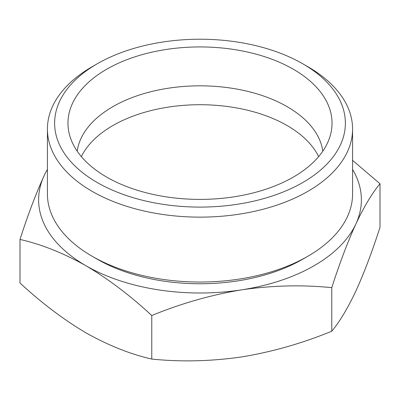 <?xml version="1.0" encoding="UTF-8"?>
<svg xmlns="http://www.w3.org/2000/svg" width="400" height="400" viewBox="0 0 400 400"><rect width="100%" height="100%" fill="white"/><g stroke="black" fill="none" stroke-linecap="round" stroke-linejoin="round"><path stroke-width="0.6" d="M85.885 265.71C108.4 279.06 130.365 295.665 151.77 315.52C181.16 303.455 211.16 294.89 241.77 289.825A161.385 93.175 180 0 1 85.885 265.71A161.385 93.175 180 0 1 44.115 175.71C35.895 193.74 27.86 214.98 20 239.44C41.415 244.305 63.375 253.06 85.885 265.71M352.58 169.475A161.385 93.175 180 0 1 355.885 223.94A161.385 93.175 180 0 1 241.77 289.825C272.44 285.4 302.44 284.68 331.77 287.67C339.645 263.19 347.685 241.945 355.885 223.94C364.105 206.55 372.14 193.155 380 183.75L352.58 160.375M81.355 156.62A123.24 71.15 180 0 1 200 104.72A123.24 71.15 180 0 1 318.645 156.62M77.175 151.145A123.24 71.15 180 0 1 200 85.825A123.24 71.15 180 0 1 322.825 151.145M293.365 177.065A132.04 76.235 180 0 1 158.805 195.59A132.04 76.235 180 0 1 69.46 134.62A132.04 76.235 180 0 1 200 46.93A132.04 76.235 180 0 1 330.54 134.62A132.04 76.235 180 0 1 293.365 177.065M302.8 182.51A145.38 83.935 180 0 1 97.2 182.51A145.38 83.935 180 0 1 97.2 63.81A145.38 83.935 180 0 1 302.8 63.81A145.38 83.935 180 0 1 302.8 182.51M302.8 63.81L307.895 66.75A152.58 88.09 180 0 1 352.58 129.04A152.58 88.09 180 0 1 307.89 191.33A152.58 88.09 180 0 1 141.61 210.425A152.58 88.09 180 0 1 47.42 129.04A152.58 88.09 180 0 1 92.105 66.75L97.2 63.81M352.58 129.04L352.58 193.95A152.58 88.09 180 0 1 307.895 256.235A152.58 88.09 180 0 1 307.89 256.24A152.58 88.09 180 0 1 92.105 256.235A152.58 88.09 180 0 1 47.42 193.95L47.42 129.04M307.89 256.24L302.8 259.18A145.38 83.935 180 0 1 302.8 259.18A145.38 83.935 180 0 1 97.2 259.175L92.105 256.235M44.115 175.71A161.385 93.175 180 0 1 47.42 169.475M380 183.75L380 227.295C372.125 251.78 364.085 273.02 355.885 291.025C347.665 308.415 339.625 321.815 331.77 331.215C302.38 343.28 272.38 351.845 241.77 356.91C211.095 361.335 181.095 362.055 151.77 359.065C130.355 354.2 108.395 345.445 85.885 332.795C63.365 319.445 41.405 302.84 20 282.985L20 239.44M331.77 287.67L331.77 331.215M151.77 315.52L151.77 359.065M302.8 259.175L307.895 256.235"/></g></svg>

